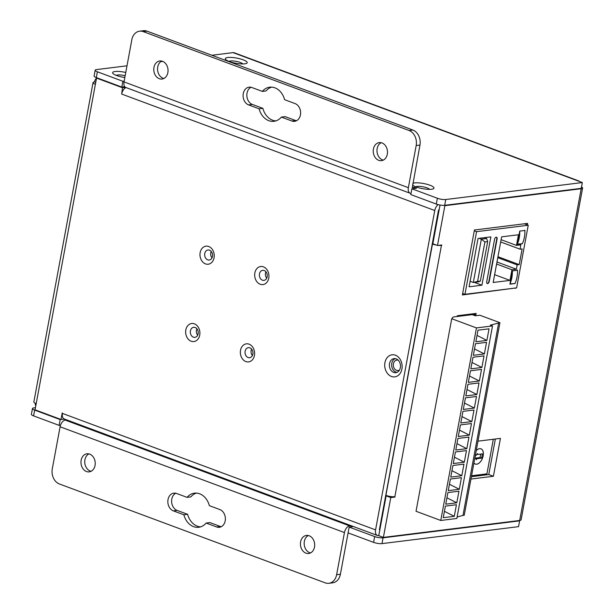 <?xml version="1.0" encoding="UTF-8"?>
<svg xmlns="http://www.w3.org/2000/svg" width="614" height="614" viewBox="0 0 614 614"><rect width="100%" height="100%" fill="white"/><g stroke="black" fill="none" stroke-linecap="round" stroke-linejoin="round"><path stroke-width="0.92" d="M382.184 514.048L382.729 514.248M472.987 314.921L475.167 314.652L474.983 315.665M475.167 314.652L472.887 313.8M492.512 325.927L490.356 325.121L499.926 322.703L479.841 315.228L475.32 315.788L472.227 314.637L453.155 317.008L451.727 318.72L416.039 511.27L440.768 520.465L476.449 327.922L492.512 325.927L456.831 518.469L440.768 520.465M451.727 318.72L476.449 327.922M461.452 477.669L450.407 479.035L448.251 490.64L459.303 489.266L461.452 477.669M463.954 464.13L452.909 465.504L450.76 477.109L461.805 475.735L463.954 464.13M466.463 450.599L455.419 451.973L453.27 463.57L464.314 462.204L466.463 450.599M468.973 437.068L457.929 438.442L455.78 450.039L466.824 448.665L468.973 437.068M471.483 423.537L460.439 424.911L458.29 436.508L469.334 435.134L471.483 423.537M473.993 410.006L462.941 411.38L460.792 422.977L471.836 421.603L473.993 410.006M476.495 396.475L465.45 397.841L463.301 409.446L474.346 408.072L476.495 396.475M479.004 382.936L467.96 384.31L465.811 395.915L476.855 394.541L479.004 382.936M481.514 369.405L470.47 370.779L468.321 382.376L479.365 381.01L481.514 369.405M484.024 355.874L472.98 357.248L470.831 368.845L481.875 367.471L484.024 355.874M489.036 328.812L477.991 330.186L475.842 341.783L486.887 340.409L489.036 328.812M486.534 342.343L475.482 343.717L473.333 355.314L484.377 353.94L486.534 342.343M456.432 504.731L445.388 506.105L443.239 517.702L454.283 516.328L456.432 504.731M458.942 491.2L447.898 492.574L445.749 504.171L456.793 502.797L458.942 491.2M498.675 322.857L462.987 515.399L457.1 517.003M499.926 322.703L464.245 515.246L462.987 515.399M479.365 381.01L469.503 375.991M476.855 394.541L466.993 389.522M474.346 408.072L464.483 403.053M471.836 421.603L461.981 416.591M469.334 435.134L459.472 430.122M466.824 448.665L456.962 443.653M464.314 462.204L454.452 457.184M461.805 475.735L451.95 470.715M459.303 489.266L449.44 484.246M481.875 367.471L472.012 362.46M484.377 353.94L474.522 348.929M486.887 340.409L477.024 335.397M456.793 502.797L446.931 497.785M454.283 516.328L444.421 511.316M509.912 284.144L515.054 283.538L509.958 283.906A25.289 19.732 -97.1 0 0 511.876 277.674A25.289 19.732 -97.1 0 0 512.368 270.92L517.51 270.275A25.289 19.732 -97.1 0 0 517.502 270.014M514.992 283.514A25.289 19.732 -97.1 0 0 515.108 283.269A25.289 19.732 -97.1 0 0 517.019 277.037A25.289 19.732 -97.1 0 0 517.51 270.275M517.295 244.326L522.437 243.712L517.341 244.08A25.289 19.732 -97.1 0 0 519.252 237.856A25.289 19.732 -97.1 0 0 519.743 231.094L524.893 230.457A25.289 19.732 -97.1 0 0 524.886 230.189M522.376 243.689A25.289 19.732 -97.1 0 0 522.483 243.443A25.289 19.732 -97.1 0 0 524.402 237.211A25.289 19.732 -97.1 0 0 524.893 230.457M487.6 283.553A2.026 1.174 110.4 0 0 489.212 281.458L497.094 238.93A2.026 1.174 110.4 0 0 496.542 237.188A2.026 1.174 110.4 0 0 494.585 239.245L486.702 281.772A2.026 1.174 110.4 0 0 487.247 283.514A2.026 1.174 110.4 0 0 487.6 283.553M487.102 283.438A2.026 1.174 110.4 0 0 487.286 283.438A2.026 1.174 110.4 0 0 488.897 281.35L496.78 238.815A2.026 1.174 110.4 0 0 496.381 237.15M509.958 283.906L512.368 270.92M517.341 244.08L519.743 231.094M524.348 223.795L528.24 225.238L476.579 231.662L464.967 294.298L462.672 293.438M528.24 225.238L516.627 287.874L464.967 294.298M522.13 248.931L519.221 264.626L517.165 264.88L516.359 269.208L511.969 269.753L509.996 280.391L493.18 282.478L501.63 236.858L518.454 234.763L516.481 245.4L520.872 244.856L520.073 249.184L522.13 248.931M481.906 285.203L469.104 286.792L478.06 238.462L490.862 236.874L481.906 285.203L474.284 282.363M474.277 230.803L476.579 231.662M497.954 256.713L519.221 264.626M497.777 257.673L517.165 264.88M496.972 262.001L516.359 269.208M496.596 264.035L511.969 269.753M494.623 274.673L509.996 280.391M501.108 239.683L516.481 245.4M500.686 241.97L520.073 249.184M484.346 237.679L486.618 238.524L481.345 239.184L479.074 238.339M470.124 281.296L473.317 282.486L481.345 239.184L484.922 241.954L477.608 281.389L480.371 281.051L487.685 241.609L484.922 241.954M480.371 281.051L478.59 281.834L473.317 282.486L477.608 281.389M487.685 241.609L486.618 238.524M473.924 463.002A8.135 4.712 110.4 0 0 475.29 464.061A8.135 4.712 110.4 0 0 476.687 464.207A8.135 4.712 110.4 0 0 482.911 456.946A8.135 4.712 110.4 0 0 480.962 448.819A8.089 4.689 110.4 0 0 479.557 448.704A8.089 4.689 110.4 0 0 476.211 450.684M473.931 462.956A8.089 4.689 110.4 0 0 475.305 464.023A8.089 4.689 110.4 0 0 476.694 464.169A8.089 4.689 110.4 0 0 482.888 456.946A8.089 4.689 110.4 0 0 480.946 448.849A8.135 4.712 110.4 0 0 479.565 448.665A8.135 4.712 110.4 0 0 476.218 450.63M471.56 475.758L486.917 473.854L493.326 439.263M474.983 457.315L476.418 459.709L476.594 458.742L481.614 458.121L482.404 453.869L477.385 454.49L477.562 453.523L475.152 456.402M476.901 454.306L477.385 454.49M475.466 458.113L480.071 457.545L480.716 454.076M480.071 457.545L481.614 458.121M475.62 458.382L476.594 458.742M240.527 350.279A9.103 7.107 82.9 0 1 249.092 344.17A9.103 7.107 82.9 0 1 254.434 355.46A9.103 7.107 82.9 0 1 245.869 361.569A9.103 7.107 82.9 0 1 240.527 350.279M252.853 354.117A5.058 3.945 -97.1 0 0 248.363 347.662A5.058 3.945 -97.1 0 0 245.124 351.246A5.058 3.945 -97.1 0 0 249.614 357.701A5.058 3.945 -97.1 0 0 252.853 354.117M185.819 329.933A9.103 7.107 82.9 0 1 194.385 323.824A9.103 7.107 82.9 0 1 199.727 335.106A9.103 7.107 82.9 0 1 191.161 341.215A9.103 7.107 82.9 0 1 185.819 329.933M198.145 333.77A5.058 3.945 -97.1 0 0 193.656 327.316A5.058 3.945 -97.1 0 0 190.417 330.892A5.058 3.945 -97.1 0 0 194.907 337.347A5.058 3.945 -97.1 0 0 198.145 333.77M200.149 252.607A9.103 7.107 82.9 0 1 208.722 246.49A9.103 7.107 82.9 0 1 214.063 257.78A9.103 7.107 82.9 0 1 205.49 263.89A9.103 7.107 82.9 0 1 200.149 252.607M212.475 256.445A5.058 3.945 -97.1 0 0 207.992 249.99A5.058 3.945 -97.1 0 0 204.754 253.567A5.058 3.945 -97.1 0 0 209.236 260.021A5.058 3.945 -97.1 0 0 212.475 256.445M254.856 272.954A9.103 7.107 82.9 0 1 263.429 266.844A9.103 7.107 82.9 0 1 268.771 278.127A9.103 7.107 82.9 0 1 260.198 284.244A9.103 7.107 82.9 0 1 254.856 272.954M267.182 276.791A5.058 3.945 -97.1 0 0 262.7 270.337A5.058 3.945 -97.1 0 0 259.461 273.921A5.058 3.945 -97.1 0 0 263.943 280.375A5.058 3.945 -97.1 0 0 267.182 276.791M266.729 278.188A5.058 3.945 82.9 0 1 265.478 273.169A5.058 3.945 82.9 0 1 265.931 271.772M252.4 355.514A5.058 3.945 82.9 0 1 251.149 350.494A5.058 3.945 82.9 0 1 251.602 349.097M197.693 335.167A5.058 3.945 82.9 0 1 196.442 330.148A5.058 3.945 82.9 0 1 196.894 328.751M212.022 257.842A5.058 3.945 82.9 0 1 210.771 252.822A5.058 3.945 82.9 0 1 211.224 251.425M384.924 362.667A11.129 8.68 82.9 0 1 395.393 355.199A11.129 8.68 82.9 0 1 401.924 368.991A11.129 8.68 82.9 0 1 391.456 376.459A11.129 8.68 82.9 0 1 384.924 362.667M400.343 367.656A7.076 5.526 -97.1 0 0 394.058 358.614A7.076 5.526 -97.1 0 0 389.522 363.634A7.076 5.526 -97.1 0 0 395.807 372.667A7.076 5.526 -97.1 0 0 400.343 367.656M396.913 372.376A7.076 5.526 82.9 0 1 391.778 363.35A7.076 5.526 82.9 0 1 395.209 358.63M439.194 209.589L438.526 210.049L379.391 529.721M124.734 86.712L121.802 87.073L96.306 77.587A6.071 1.428 -169.5 0 1 94.103 76.013L95.178 70.219A6.071 1.428 10.5 0 0 97.38 71.792L122.877 81.278L121.802 87.073M381.102 519.889L381.639 520.089M97.373 77.986L96.544 78.093L122.501 87.748L121.664 94.049A6.47 3.753 -69.6 0 1 126.039 87.572M96.544 78.093L95.393 84.279A6.47 1.52 -169.5 0 1 93.044 82.598A6.47 1.52 -169.5 0 1 94.464 81.938L95.738 82.414M93.044 82.598L33.854 401.963A6.47 1.52 10.5 0 0 36.203 403.636L35.059 409.822L61.024 419.485L62.237 412.907L62.474 413.414L375.576 529.882A6.47 3.753 110.4 0 0 377.334 535.446A6.47 3.753 110.4 0 0 378.447 535.569L378.784 535.523M438.12 204.623A6.47 3.753 110.4 0 0 434.766 210.518L375.576 529.882M125.54 87.372L122.501 87.748M64.447 419.055L60.18 419.585L34.676 410.098L33.601 415.893A6.071 1.428 -169.5 0 1 31.398 414.32L32.473 408.525A6.071 1.428 10.5 0 0 34.676 410.098M35.159 403.191A6.47 5.05 -97.1 0 0 35.781 405.915M96.505 78.27A6.47 5.05 -97.1 0 0 94.464 81.938M377.334 535.446L64.24 418.978A6.47 3.753 -69.6 0 1 62.474 413.414M124.826 77.533A11.129 2.617 -169.5 0 1 113.344 73.857A11.129 2.617 -169.5 0 1 115.048 71.508A11.129 2.617 -169.5 0 1 125.763 72.46M125.156 75.737A7.076 1.665 10.5 0 0 117.711 74.985A7.076 1.665 10.5 0 0 116.345 75.415M412.854 183.333A11.129 2.617 -169.5 0 1 414.55 182.918A11.129 2.617 -169.5 0 1 428.956 184.875A11.129 2.617 -169.5 0 1 432.87 188.974A11.129 2.617 -169.5 0 1 431.55 189.242A11.129 2.617 -169.5 0 1 412.838 185.267A11.129 2.617 -169.5 0 1 412.539 184.998M429.508 189.358A7.076 1.665 10.5 0 0 427.006 187.861A7.076 1.665 10.5 0 0 417.205 186.395A7.076 1.665 10.5 0 0 415.839 186.825M229.352 61.523A11.129 2.617 -169.5 0 1 226.052 59.85A11.129 2.617 -169.5 0 1 229.813 57.394A11.129 2.617 -169.5 0 1 243.159 59.811A11.129 2.617 -169.5 0 1 246.076 63.557A11.129 2.617 -169.5 0 1 229.352 61.523M242.722 63.94A7.076 1.665 10.5 0 0 240.22 62.444A7.076 1.665 10.5 0 0 229.053 61.408M310.515 552.93A9.103 7.107 82.9 0 1 304.36 541.402A9.103 7.107 82.9 0 1 308.351 535.523M300.599 541.87A9.103 7.107 82.9 0 1 306.424 535.423A9.103 7.107 82.9 0 1 314.506 547.051A9.103 7.107 82.9 0 1 308.673 553.49A9.103 7.107 82.9 0 1 300.599 541.87M221.209 526.735A9.103 7.107 82.9 0 1 220.395 526.497L209.904 522.591L206.143 523.059A17.192 13.416 82.9 0 1 198.729 527.28A17.192 13.416 82.9 0 1 183.855 514.77L173.363 510.871A9.103 7.107 82.9 0 1 167.837 501.3A9.103 7.107 82.9 0 1 173.854 493.134A9.103 7.107 82.9 0 1 176.586 493.472L187.078 497.371A17.192 13.416 82.9 0 1 194.492 493.157A17.192 13.416 82.9 0 1 209.366 505.667L219.858 509.566A9.103 7.107 82.9 0 1 225.2 520.856A9.103 7.107 82.9 0 1 219.367 527.296A9.103 7.107 82.9 0 1 216.635 526.966L206.143 523.059M91.072 471.299A9.103 7.107 82.9 0 1 84.916 459.771A9.103 7.107 82.9 0 1 88.907 453.892M81.148 460.239A9.103 7.107 82.9 0 1 86.981 453.792A9.103 7.107 82.9 0 1 95.055 465.42A9.103 7.107 82.9 0 1 89.23 471.859A9.103 7.107 82.9 0 1 81.148 460.239M163.877 78.477A9.103 7.107 82.9 0 1 157.721 66.949A9.103 7.107 82.9 0 1 161.712 61.07M153.953 67.417A9.103 7.107 82.9 0 1 159.786 60.97A9.103 7.107 82.9 0 1 167.86 72.598A9.103 7.107 82.9 0 1 162.035 79.037A9.103 7.107 82.9 0 1 153.953 67.417M296.447 120.766A9.103 7.107 82.9 0 1 295.641 120.528L285.149 116.629L281.381 117.097A17.192 13.416 82.9 0 1 273.967 121.311A17.192 13.416 82.9 0 1 259.093 108.801L248.601 104.902A9.103 7.107 82.9 0 1 243.083 95.331A9.103 7.107 82.9 0 1 249.092 87.165A9.103 7.107 82.9 0 1 251.824 87.503L262.316 91.409A17.192 13.416 82.9 0 1 269.73 87.188A17.192 13.416 82.9 0 1 284.604 99.698L295.096 103.597A9.103 7.107 82.9 0 1 300.438 114.887A9.103 7.107 82.9 0 1 294.605 121.334A9.103 7.107 82.9 0 1 291.873 120.996L281.381 117.097M383.32 160.108A9.103 7.107 82.9 0 1 377.165 148.58A9.103 7.107 82.9 0 1 381.156 142.701M373.404 149.048A9.103 7.107 82.9 0 1 379.229 142.601A9.103 7.107 82.9 0 1 387.311 154.229A9.103 7.107 82.9 0 1 381.478 160.668A9.103 7.107 82.9 0 1 373.404 149.048M399.484 370.035A5.257 4.106 82.9 0 1 398.087 370.549A5.257 4.106 82.9 0 1 393.421 363.833A5.257 4.106 82.9 0 1 396.79 360.111A5.257 4.106 82.9 0 1 398.263 360.264M433.108 242.407L432.571 242.208M233.067 52.627L577.383 180.708A6.47 3.753 -69.6 0 1 578.488 180.831L234.18 52.75A6.47 3.753 -69.6 0 0 233.067 52.627L211.845 55.268M162.687 61.377L160.837 61.607M126.998 65.805L96.505 69.597A6.071 1.428 10.5 0 0 95.178 70.219M124.158 81.117L122.877 81.278M411.871 188.774L437.368 198.261A6.071 1.428 10.5 0 0 445.772 199.519L444.689 205.314A6.071 1.428 -169.5 0 1 436.293 204.063L410.789 194.577L411.871 188.774L416.515 188.199L414.197 187.339L412.186 187.523M445.772 199.519L582.325 182.55L577.383 180.708M444.689 205.314L581.251 188.344L582.325 182.55M60.18 419.585L59.105 425.379L33.601 415.893M518.861 520.572L519.628 520.856L518.546 526.651L381.992 543.62A6.071 1.428 -169.5 0 1 373.588 542.369L348.092 532.883L349.166 527.081L353.426 526.551M59.105 425.379L60.51 425.203M32.473 408.525A6.071 1.428 10.5 0 1 33.808 407.903L35.451 407.696M66.749 419.915L65.253 420.099L349.612 525.876L351.108 525.691M373.588 542.369L374.663 536.567L349.166 527.081M374.663 536.567A6.071 1.428 10.5 0 0 383.067 537.826L381.992 543.62M519.628 520.856L383.067 537.826M475.704 315.742L476.142 313.401L457.315 315.742L457.169 316.509M527.319 224.901L527.595 223.389L474.43 229.997L462.388 294.95L515.622 287.997M470.953 479.058L493.41 476.264L500.433 438.381L477.976 441.167M438.534 245.37A6.47 1.52 10.5 0 0 441.435 245.385L441.758 244.963L437.49 245.493L444.874 205.675L444.052 205.368M387.066 495.744L386.137 495.859L390.773 497.586L395.04 497.048L394.856 496.695A6.47 1.52 -169.5 0 1 385.899 495.36L385.669 495.268M390.773 497.586L383.389 537.404L519.697 520.465A6.47 1.52 -169.5 0 0 521.117 519.805L582.602 188.076A6.47 1.52 10.5 0 0 581.512 186.948M582.602 188.076A6.47 1.52 10.5 0 1 581.182 188.736L444.874 205.675M495.36 439.01L488.767 474.545L471.383 476.702M440.031 205.038L432.855 243.773L437.49 245.493M386.137 495.859L378.754 535.684L383.389 537.404M578.488 180.831A6.47 3.753 -69.6 0 1 579.409 181.46M440.929 245.07L441.689 245.354M394.226 496.749L395.04 497.048M432.248 243.958L432.479 244.042A6.47 1.52 10.5 0 0 436.324 245.063M64.585 420.268L64.785 419.185M351.277 526.82L351.461 525.822M414.197 187.339L413.974 188.513M348.268 531.916L340.402 574.236A12.134 9.471 82.9 0 1 332.627 582.832L328.858 583.3A12.134 9.471 -97.1 0 0 336.633 574.704L344.446 532.561A6.47 3.753 110.4 0 1 349.612 525.876M328.858 583.3A12.134 9.471 -97.1 0 1 325.213 582.855L59.404 483.978A12.134 9.471 -97.1 0 1 52.282 468.927L60.095 426.784A6.47 3.753 -69.6 0 1 65.253 420.099M200.594 526.873A17.192 13.416 82.9 0 1 187.615 514.302L177.124 510.403A9.103 7.107 82.9 0 1 171.636 502.052A9.103 7.107 82.9 0 1 175.773 493.234M187.078 497.371L190.839 496.903A17.192 13.416 82.9 0 1 196.396 493.096M412.309 187.569L419.945 145.073L416.177 145.541L408.364 187.684A6.47 3.753 110.4 0 0 410.129 193.249L125.77 87.472A6.47 3.753 -69.6 0 1 124.013 81.908L131.826 39.764A12.134 9.471 -97.1 0 1 139.601 31.168L143.361 30.7A12.134 9.471 82.9 0 1 147.015 31.145L143.246 31.613A12.134 9.471 -97.1 0 0 139.601 31.168M410.129 193.249A6.47 3.753 110.4 0 0 411.012 193.387M416.177 145.541A12.134 9.471 -97.1 0 0 409.054 130.49L143.246 31.613M275.832 120.904A17.192 13.416 82.9 0 1 262.861 108.333L252.369 104.434A9.103 7.107 82.9 0 1 246.874 96.091A9.103 7.107 82.9 0 1 251.019 87.265M262.316 91.409L266.085 90.941A17.192 13.416 82.9 0 1 271.634 87.127M409.054 130.49L412.823 130.022L147.015 31.145M412.823 130.022A12.134 9.471 82.9 0 1 419.945 145.073M259.093 108.801L262.861 108.333M183.855 514.77L187.615 514.302M488.767 474.545L493.41 476.264M514.885 288.089L515.56 288.342M434.766 210.518L121.664 94.049M95.393 84.279L36.203 403.636M216.635 526.966L220.395 526.497M291.873 120.996L295.641 120.528M97.38 71.792L96.306 77.587M436.293 204.063L437.368 198.261M441.435 245.385L394.856 496.695M581.182 188.736L519.697 520.465M432.479 244.042L385.899 495.36M60.095 426.784L344.446 532.561M336.633 574.704L340.402 574.236M408.364 187.684L124.013 81.908M248.601 104.902L252.369 104.434M173.363 510.871L177.124 510.403M474.868 463.854L475.305 464.023M480.509 448.688L480.946 448.849"/></g></svg>
